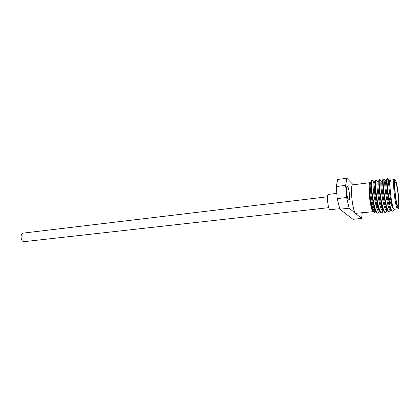 <?xml version="1.0" encoding="UTF-8"?>
<svg xmlns="http://www.w3.org/2000/svg" width="420" height="420" viewBox="0 0 420 420"><rect width="100%" height="100%" fill="white"/><g stroke="black" fill="none" stroke-linecap="round" stroke-linejoin="round"><path stroke-width="0.63" d="M327.537 196.775L23.378 233.095C20.044 233.252 20.454 241.316 23.814 241.689L328.797 207.664M336.719 193.389L328.435 194.392C326.477 194.182 327.842 208.609 329.889 209.674L339.743 208.73M347.545 186.401L347.24 186.26C345.707 186.049 346.978 199.007 348.6 200.078L348.878 200.193C350.395 200.351 349.167 187.661 347.545 186.401M395.656 182.474L395.32 182.222C393.624 181.687 396.007 204.461 397.834 206.194L398.113 206.367C399.772 206.724 397.504 184.769 395.656 182.474M393.834 209.281L397.367 208.908C395.126 206.876 392.207 178.972 394.291 179.639L390.779 180.08C390.028 180.5 389.844 183.834 390.233 190.082L390.28 190.57C391.099 199.542 392.212 205.669 393.614 208.95L393.834 209.281M390.317 210.835L389.456 212.027L388.463 211.859C385.193 209.769 381.286 179.571 383.135 179.035L383.812 178.952L384.153 179.398M389.965 180.185L389.03 180.301C387.539 179.66 390.637 205.349 393.614 208.95C391.545 206.703 389.666 201.149 387.975 192.292C386.978 183.761 386.841 179.141 387.566 178.437L388.736 181.293M389.456 212.027L388.946 211.816C385.576 209.669 381.649 178.206 383.702 178.925M378.929 211.848L378.509 212.788L377.911 213.234L377.354 213.029C373.69 210.934 369.847 179.713 372.215 180.38L372.803 180.968M378.341 190.948L378.604 193.158M378.961 209.354L378.845 210.221M377.911 213.234L376.777 212.982C373.401 210.551 369.721 183.194 371.459 180.747L372.215 180.38M382.704 211.517L382.294 212.425L381.738 212.835L381.197 212.63C377.632 210.515 373.758 179.214 376.021 179.897L376.567 180.448M379.292 210.226L379.213 210.688M382.767 208.661L382.641 209.706M381.738 212.835L380.656 212.609C377.213 210.2 373.459 180.941 375.417 180.038L376.021 179.897M386.5 211.176L386.101 212.058L385.586 212.431L385.061 212.226C381.591 210.095 377.695 178.71 379.853 179.413L380.347 179.923M383.108 209.606L383.008 210.221M385.586 212.431L384.552 212.237C381.192 209.984 377.36 180.259 379.265 179.534L379.853 179.413M386.935 208.96L386.825 209.732M387.975 192.292L389.77 204.823C390.642 208.378 391.44 210.499 392.17 211.186L392.989 211.003M390.863 180.07L390.175 179.708C389.634 180.49 389.655 183.95 390.233 190.082C389.587 184.159 389.498 180.868 389.954 180.196L389.975 180.159M374.089 185.178L375.548 194.261M375.979 199.169L376.115 201.968M375.501 211.459L375.155 212.221L374.062 212.347C371.301 210.562 367.994 187.215 369.464 183.435C367.757 187.299 370.598 209.932 372.976 211.491L373.133 211.617M374.047 210.74L374.435 207.79M370.697 182.6L352.795 184.847C349.745 184.328 352.433 211.465 355.63 213.334L373.244 211.701M353.241 184.79L346.862 178.28L345.649 185.357L346.584 197.505L349.178 208.199L361.546 218.416L362.25 212.867M349.178 208.199L339.869 209.223L352.979 219.292L361.546 218.416M339.869 209.223L337.197 198.608L336.305 186.533L337.654 179.482L346.862 178.28M346.584 197.505L337.197 198.608M336.305 186.533L345.649 185.357M370.036 182.684L369.464 183.435C368.141 187.666 372.314 212.777 375.081 211.507L375.774 211.433M389.77 204.823C387.272 195.106 385.891 178.784 387.019 178.532L387.566 178.437M391.666 210.515L390.962 209.585C388.048 207.706 384.536 180.92 386.064 180.695L386.81 178.999M387.424 210.184L387.046 209.969C384.053 207.953 380.604 181.577 382.184 181.188L382.914 179.534M383.512 210.583L383.14 210.352C380.079 208.194 376.698 182.233 378.331 181.681L379.034 180.065M381.428 203.794L381.308 206.504M379.617 210.971L379.255 210.735C376.126 208.441 372.808 182.884 374.488 182.175L375.175 180.6M377.654 204.839L377.512 207.212M375.737 211.355L375.391 211.113C372.188 208.688 368.944 183.53 370.671 182.663L371.327 181.13M391.078 209.234L390.92 209.528M391.13 209.806L390.453 209.879C387.597 211.124 383.276 180.248 385.156 180.789L386.069 180.673M387.209 209.674L387.056 209.942M387.429 210.2L386.584 210.289C383.628 211.538 379.318 180.747 381.302 181.272L382.2 181.157M383.528 210.614L382.73 210.698C379.68 211.953 375.38 181.241 377.47 181.75L378.346 181.64M379.638 211.024L378.898 211.103C375.753 212.368 371.464 181.734 373.653 182.233L374.514 182.123M376.73 204.561L376.567 207.386M398.013 208.168C400.444 211.675 397.84 183.582 395.477 180.527C392.889 175.891 395.614 205.769 398.013 208.168M369.947 194.917L370.918 194.806M387.151 183.23L388.694 183.041M397.703 209.113C398.669 207.858 398.438 210.782 399 204.671C399.089 197.395 397.068 182.973 395.441 180.369L394.291 179.639M394.264 209.48L392.768 211.26M374.005 212.289L374.315 212.531M387.046 209.969L387.87 211.071M383.14 210.352L383.938 211.417M379.255 210.735L380.026 211.764M375.391 211.113L376.131 212.105M387.655 178.453L389.078 180.296M390.768 209.848L389.928 211.691M385.214 180.779L383.812 178.952M386.915 210.252L386.101 212.058M381.376 181.262L379.985 179.445M383.087 210.662L382.294 212.425M377.554 181.739L376.183 179.944M379.281 211.06L378.509 212.788M373.753 182.217L372.404 180.437M375.491 211.465L375.155 212.221"/></g></svg>
